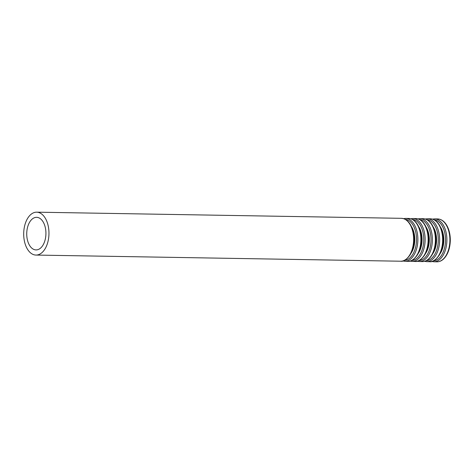 <?xml version="1.0" encoding="UTF-8"?>
<svg xmlns="http://www.w3.org/2000/svg" width="474" height="474" viewBox="0 0 474 474"><rect width="100%" height="100%" fill="white"/><g stroke="black" fill="none" stroke-linecap="round" stroke-linejoin="round"><path stroke-width="0.71" d="M38.05 217.536A16.294 9.598 -89 0 0 36.605 217.329A16.294 9.598 -89 0 0 26.734 233.457A16.294 9.598 -89 0 0 36.06 249.911A16.294 9.598 -89 0 0 45.877 235.015A16.294 9.598 -89 0 0 38.05 217.536M38.595 212.453A21.449 12.632 -89 0 0 36.694 212.174A21.449 12.632 -89 0 0 23.7 233.409A21.449 12.632 -89 0 0 35.971 255.065A21.449 12.632 -89 0 0 48.899 235.454A21.449 12.632 -89 0 0 38.595 212.453M403.25 218.597A21.449 12.632 -89 0 0 401.348 218.324L403.41 218.621C406.396 219.509 408.866 221.743 410.822 225.334C413.032 229.552 414.098 234.482 414.027 240.122C413.873 245.639 412.647 250.426 410.354 254.485C406.953 259.474 403.712 261.719 400.625 261.215A21.449 12.632 -89 0 0 413.553 241.604A21.449 12.632 -89 0 0 403.25 218.597M413.529 245.342A17.295 10.185 -89 0 0 413.707 234.618M410.934 253.406A17.769 10.464 -89 0 0 411.391 226.471M404.547 260.309A20.495 12.069 -89 0 0 416.468 241.189A20.495 12.069 -89 0 0 406.597 219.598A20.495 12.069 -89 0 0 405.24 219.355M402.758 260.967L404.879 261.287A21.449 12.632 -89 0 0 417.807 241.675A21.449 12.632 -89 0 0 407.504 218.668A21.449 12.632 -89 0 0 405.602 218.396L403.469 218.638M410.502 218.721A21.449 12.632 -89 0 0 408.6 218.443L410.662 218.745C413.648 219.628 416.119 221.868 418.074 225.458C420.284 229.677 421.356 234.606 421.279 240.241C421.125 245.757 419.905 250.545 417.606 254.609C414.211 259.598 410.97 261.838 407.877 261.334A21.449 12.632 -89 0 0 420.811 241.722A21.449 12.632 -89 0 0 410.502 218.721M420.782 245.461A17.295 10.185 -89 0 0 420.965 234.743M418.192 253.531A17.769 10.464 -89 0 0 418.649 226.596M411.805 260.433A20.495 12.069 -89 0 0 423.72 241.313A20.495 12.069 -89 0 0 413.849 219.723A20.495 12.069 -89 0 0 412.493 219.48M410.01 261.091L412.137 261.405A21.449 12.632 -89 0 0 425.065 241.793A21.449 12.632 -89 0 0 414.756 218.792A21.449 12.632 -89 0 0 412.86 218.514L410.727 218.763M417.76 218.846A21.449 12.632 -89 0 0 415.858 218.567L417.92 218.869C420.9 219.752 423.371 221.992 425.332 225.577C427.542 229.795 428.609 234.725 428.537 240.365C428.383 245.882 427.157 250.669 424.864 254.728C421.463 259.716 418.222 261.962 415.135 261.458A21.449 12.632 -89 0 0 428.063 241.847A21.449 12.632 -89 0 0 417.76 218.846M428.04 245.585A17.295 10.185 -89 0 0 428.218 234.867M425.445 253.655A17.769 10.464 -89 0 0 425.901 226.714M419.057 260.558A20.495 12.069 -89 0 0 430.979 241.432A20.495 12.069 -89 0 0 421.108 219.841A20.495 12.069 -89 0 0 419.751 219.598M417.268 261.215L419.389 261.529A21.449 12.632 -89 0 0 432.318 241.918A21.449 12.632 -89 0 0 422.014 218.917A21.449 12.632 -89 0 0 420.112 218.638L417.979 218.881M425.012 218.964A21.449 12.632 -89 0 0 423.11 218.686L425.172 218.988C428.158 219.877 430.629 222.11 432.584 225.701C434.794 229.92 435.867 234.849 435.79 240.49C435.482 248.512 433.224 254.615 429.011 258.804C426.973 260.67 424.763 261.595 422.387 261.583A21.449 12.632 -89 0 0 435.322 241.971A21.449 12.632 -89 0 0 425.012 218.964M435.292 245.71A17.295 10.185 -89 0 0 435.476 234.986M432.703 253.774A17.769 10.464 -89 0 0 433.159 226.839M426.316 260.676A20.495 12.069 -89 0 0 438.231 241.556A20.495 12.069 -89 0 0 428.36 219.966A20.495 12.069 -89 0 0 427.003 219.723M424.52 261.334L426.641 261.654A21.449 12.632 -89 0 0 439.576 242.042A21.449 12.632 -89 0 0 429.266 219.035A21.449 12.632 -89 0 0 427.37 218.763L425.237 219.006M432.27 219.089A21.449 12.632 -89 0 0 430.368 218.81L432.43 219.112C435.41 219.995 437.881 222.235 439.842 225.825C442.052 230.044 443.119 234.968 443.048 240.608C442.894 246.124 441.667 250.912 439.374 254.976C435.973 259.965 432.732 262.205 429.645 261.701A21.449 12.632 -89 0 0 442.574 242.09A21.449 12.632 -89 0 0 432.27 219.089M442.55 245.828A17.295 10.185 -89 0 0 442.728 235.11M439.955 253.898A17.769 10.464 -89 0 0 440.411 226.957M433.568 260.801A20.495 12.069 -89 0 0 445.489 241.681A20.495 12.069 -89 0 0 435.618 220.09A20.495 12.069 -89 0 0 434.261 219.847M431.778 261.458L433.9 261.772A21.449 12.632 -89 0 0 446.828 242.161A21.449 12.632 -89 0 0 436.524 219.16A21.449 12.632 -89 0 0 434.622 218.881L432.489 219.13M439.522 219.213A21.449 12.632 -89 0 0 437.621 218.935L439.682 219.231C442.669 220.12 445.139 222.359 447.095 225.944C449.305 230.163 450.377 235.092 450.3 240.733C449.992 248.755 447.734 254.864 443.522 259.053C441.484 260.913 439.274 261.838 436.898 261.826A21.449 12.632 -89 0 0 449.832 242.214A21.449 12.632 -89 0 0 439.522 219.213M35.971 255.065L400.625 261.215M36.694 212.174L401.348 218.324M404.879 261.287L407.877 261.334M405.602 218.396L408.6 218.443M412.137 261.405L415.135 261.458M412.86 218.514L415.858 218.567M419.389 261.529L422.387 261.583M420.112 218.638L423.11 218.686M426.641 261.654L429.645 261.701M427.37 218.763L430.368 218.81M433.9 261.772L436.898 261.826M434.622 218.881L437.621 218.935"/></g></svg>
